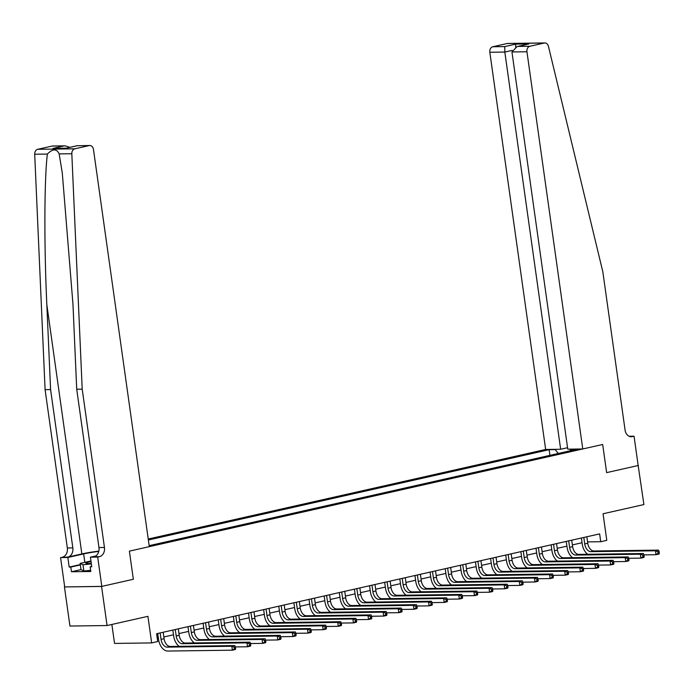 <?xml version="1.0" encoding="UTF-8"?>
<svg xmlns="http://www.w3.org/2000/svg" width="694" height="694" viewBox="0 0 694 694"><rect width="100%" height="100%" fill="white"/><g stroke="black" fill="none" stroke-linecap="round" stroke-linejoin="round"><path stroke-width="1.04" d="M111.864 624.453L114.536 643.416L151.656 642.922L157.703 641.551L156.61 633.735L599.642 533.894L600.735 541.719L606.79 540.348L603.051 513.768L643.911 504.564L638.159 465.466M101.81 586.387L133.343 579.282L129.388 551.14L149.297 546.646L93.473 149.444A4.763 3.687 89.2 0 0 89.778 145.506A4.763 3.687 89.2 0 0 89.188 145.575L74.848 148.811A4.763 3.687 89.2 0 0 71.82 153.738L82.204 389.143L104.456 547.479A7.938 6.151 -90.8 0 1 99.502 556.657L97.689 557.074L101.81 586.387L64.447 586.942L69.947 626.04L107.067 625.537L101.567 586.447L133.343 579.282L129.388 551.14L602.678 444.481L582.769 448.966L526.946 51.764L511.946 51.963L567.77 449.165L582.769 448.966M567.562 447.708L560.648 449.261L545.649 449.46L148.23 539.021M64.447 586.942L101.567 586.447M558.271 453.477L555.217 449.608L549.145 449.686L148.369 540.001M555.217 449.608L556.484 449.322M571.934 449.113L570.668 449.4L569.947 450.848M149.158 545.666L576.731 449.313L570.668 449.4M151.656 642.922L147.917 616.333L107.067 625.537M629.111 436.266L634.047 436.196L638.168 465.518L606.634 472.631L638.411 465.466M606.634 472.631L602.678 444.481L606.634 472.631M587.558 541.893L600.735 541.719M157.269 638.463L158.379 638.211M163.836 636.979L173.509 634.802M178.974 633.57L188.638 631.393M194.103 630.161L203.767 627.983M209.232 626.751L218.905 624.574M224.362 623.342L234.034 621.165M239.491 619.933L249.163 617.755M254.629 616.524L264.293 614.346M269.758 613.114L279.422 610.937M284.887 609.705L294.56 607.528M300.016 606.296L309.689 604.118M315.145 602.886L324.818 600.709M330.275 599.477L339.947 597.291M345.412 596.068L355.076 593.882M360.542 592.659L370.206 590.473M375.671 589.241L385.344 587.063M390.8 585.831L400.473 583.654M405.929 582.422L415.602 580.245M421.067 579.013L430.731 576.835M436.196 575.604L445.86 573.426M451.326 572.194L460.998 570.017M466.455 568.785L476.127 566.608M481.584 565.376L491.257 563.198M496.722 561.966L506.386 559.789M511.851 558.557L521.515 556.38M526.98 555.148L536.653 552.971M542.109 551.739L551.782 549.561M557.239 548.329L566.911 546.152M572.376 544.92L582.04 542.743M549.145 449.686L549.943 455.351M583.81 537.46L584.721 543.914A7.938 4.953 -102.7 0 0 590.837 551.661L655.492 550.793L658.519 550.116L593.864 550.984L590.837 551.661M586.838 536.783L587.749 543.229A7.938 4.953 -102.7 0 0 593.864 550.984M587.688 554.272A11.902 7.426 77.3 0 1 582.214 543.949L581.381 538.015M659.3 553.04L659.083 551.478L657.869 551.747L658.086 553.309L659.3 553.04L659.066 554.029L656.038 554.706L643.945 554.87M658.086 553.309L656.038 554.706L655.492 550.793L657.869 551.747M659.083 551.478L658.519 550.116M545.649 449.46L489.825 52.267A4.763 3.687 -90.8 0 1 492.801 46.75L507.141 43.522A4.763 3.687 -90.8 0 1 507.739 43.453L544.851 42.95A4.763 3.687 89.2 0 1 548.442 46.333L602.834 271.822L625.086 430.159A7.938 6.151 89.2 0 0 631.245 436.726A7.938 6.151 89.2 0 0 632.234 436.613L634.047 436.196M492.801 46.75L504.79 46.593L515.807 44.112L528.941 43.93L517.932 46.42L529.921 46.255L544.261 43.028L507.141 43.522M560.648 449.261L504.824 52.059L489.825 52.267M544.851 42.95A4.763 3.687 89.2 0 0 544.261 43.028M529.921 46.255A4.763 3.687 89.2 0 0 526.946 51.764M504.79 46.593L504.824 52.059L512.085 50.428M515.807 44.112L515.59 47.036M528.941 43.93L517.065 46.567L511.946 51.963M517.932 46.42L517.065 46.567M98.834 551.123A20.673 2.108 -8 0 0 81.857 553.933L67.882 557.082L60.569 557.568L64.689 586.89M82.204 389.143L76.713 389.221L72.974 304.38L62.295 173.023L59.155 153.903C56.674 148.568 52.744 148.62 47.366 154.068C44.277 179.208 44.052 245.095 46.836 304.735L50.584 389.568L72.835 547.904A7.938 6.151 -90.8 0 1 67.882 557.082M50.584 389.568L45.084 389.646L67.335 547.974A7.938 6.151 -90.8 0 1 62.382 557.161M99.502 556.657L94.011 556.735A7.938 6.151 -90.8 0 0 98.964 547.549L76.713 389.221M89.188 145.575L77.199 145.74L66.182 148.221L53.039 148.395L64.056 145.913L52.067 146.07L37.728 149.305L74.848 148.811M47.366 154.068L34.7 154.233L45.084 389.646M97.689 557.074L90.42 557.169L91.764 566.781L90.159 566.807L91.721 566.451M81.016 569.601L71.456 571.761L90.819 571.5L90.159 566.807M71.456 571.761L70.797 567.067L69.192 567.085L67.847 557.473L60.569 557.568M98.765 551.426A17.862 1.822 -8 0 0 83.644 553.907L67.847 557.473M90.42 557.169L95.789 555.955M34.7 154.233A4.763 3.687 -90.8 0 1 37.728 149.305M52.067 146.07A4.763 3.687 -90.8 0 1 52.666 146L65.141 145.835L69.929 147.336M69.192 567.085L80.304 564.586M80.357 564.916L70.797 567.067M77.199 145.74L89.778 145.506M66.182 148.221L77.286 145.671M53.039 148.395L66.277 148.152M64.056 145.913L65.141 145.835M568.681 540.869L569.592 547.323A7.938 4.953 -102.7 0 0 575.708 555.07L640.362 554.211L643.39 553.526L578.727 554.393L575.708 555.07M571.709 540.192L572.619 546.638A7.938 4.953 -102.7 0 0 578.727 554.393M572.559 557.681A11.902 7.426 77.3 0 1 567.085 547.358L566.243 541.424M644.171 556.449L643.945 554.888L642.739 555.157L642.956 556.718L644.171 556.449L643.937 557.438L640.909 558.115L628.816 558.28L627.61 558.566L627.827 560.127L629.042 559.858L628.261 556.935L625.233 557.62L627.61 558.566M642.956 556.718L640.909 558.115L640.362 554.211L642.739 555.157M643.945 554.888L643.39 553.526M553.552 544.278L554.454 550.732A7.938 4.953 -102.7 0 0 560.57 558.479L625.233 557.62L625.78 561.524L613.678 561.689L612.481 561.975L612.698 563.537L613.904 563.268L613.123 560.344L610.104 561.03L612.481 561.975M556.579 543.602L557.482 550.047A7.938 4.953 -102.7 0 0 563.597 557.803L628.261 556.935M557.429 561.09A11.902 7.426 77.3 0 1 551.947 550.767L551.114 544.833M629.042 559.858L628.807 560.847L625.78 561.524L627.827 560.127M538.423 547.696L539.325 554.142A7.938 4.953 -102.7 0 0 545.441 561.897L610.104 561.03L610.651 564.933L598.549 565.098M541.45 547.011L542.352 553.456A7.938 4.953 -102.7 0 0 548.468 561.212L613.123 560.344M542.3 564.5A11.902 7.426 77.3 0 1 536.818 554.176L535.985 548.243M613.904 563.268L613.678 564.257L610.651 564.933L612.698 563.537M523.293 551.105L524.196 557.551A7.938 4.953 -102.7 0 0 530.311 565.306L594.966 564.439L597.994 563.754L533.339 564.621L530.311 565.306M526.312 550.42L527.223 556.866A7.938 4.953 -102.7 0 0 533.339 564.621M527.171 567.909A11.902 7.426 77.3 0 1 521.688 557.586L520.856 551.652M598.775 566.677L598.558 565.116L597.343 565.384L597.569 566.955L598.775 566.677L598.549 567.666L595.521 568.343L583.42 568.507L582.214 568.794L582.431 570.364L583.645 570.086L582.865 567.163L579.837 567.848L582.214 568.794M597.569 566.955L595.521 568.343L594.966 564.439L597.343 565.384M598.558 565.116L597.994 563.754M91.035 561.585A10.315 1.05 -8 0 0 86.03 563.407A10.315 1.05 -8 0 0 91.296 563.415M90.654 570.329L83.87 571.015L81.025 569.661L80.14 563.407L90.949 560.978M91.365 563.918L82.994 564.76L80.14 563.407M83.87 571.015L82.994 564.76M508.155 554.515L509.066 560.96A7.938 4.953 -102.7 0 0 515.182 568.716L579.837 567.848L580.384 571.752L568.291 571.917M511.183 553.829L512.094 560.275A7.938 4.953 -102.7 0 0 518.21 568.03L582.865 567.163M512.033 571.318A11.902 7.426 77.3 0 1 506.559 560.995L505.726 555.061M583.645 570.086L583.411 571.075L580.384 571.752L582.431 570.364M493.026 557.924L493.937 564.369A7.938 4.953 -102.7 0 0 500.053 572.125L564.708 571.257L567.735 570.572L503.072 571.44L500.053 572.125M496.054 557.239L496.965 563.684A7.938 4.953 -102.7 0 0 503.072 571.44M496.904 574.727A11.902 7.426 77.3 0 1 491.43 564.404L490.589 558.47M568.516 573.496L568.291 571.934L567.085 572.203L567.302 573.773L568.516 573.496L568.282 574.485L565.254 575.161L553.161 575.326L551.956 575.612L552.172 577.182L553.387 576.905L552.606 573.981L549.579 574.667L551.956 575.612M567.302 573.773L565.254 575.161L564.708 571.257L567.085 572.203M568.291 571.934L567.735 570.572M477.897 561.333L478.808 567.779A7.938 4.953 -102.7 0 0 484.915 575.534L549.579 574.667L550.125 578.579L538.024 578.735L536.826 579.03L537.043 580.592L538.249 580.314L537.468 577.391L534.449 578.076L536.826 579.03M480.925 560.648L481.827 567.102A7.938 4.953 -102.7 0 0 487.943 574.849L552.606 573.981M481.775 578.137A11.902 7.426 77.3 0 1 476.292 567.813L475.459 561.88M553.387 576.905L553.153 577.894L550.125 578.579L552.172 577.182M462.768 564.743L463.67 571.188A7.938 4.953 -102.7 0 0 469.786 578.943L534.449 578.076L534.996 581.988L522.894 582.145M465.795 564.057L466.698 570.511A7.938 4.953 -102.7 0 0 472.814 578.258L537.468 577.391M466.646 581.546A11.902 7.426 77.3 0 1 461.163 571.223L460.33 565.289M538.249 580.314L538.024 581.303L534.996 581.988L537.043 580.592M447.639 568.152L448.541 574.597A7.938 4.953 -102.7 0 0 454.657 582.353L519.312 581.485L522.339 580.8L457.684 581.667L454.657 582.353M450.658 567.466L451.568 573.921A7.938 4.953 -102.7 0 0 457.684 581.667M451.516 584.955A11.902 7.426 77.3 0 1 446.034 574.632L445.201 568.698M523.12 583.723L522.903 582.162L521.688 582.44L521.914 584.001L523.12 583.723L522.894 584.712L519.867 585.398L507.765 585.554M521.914 584.001L519.867 585.398L519.312 581.485L521.688 582.44M522.903 582.162L522.339 580.8M432.501 571.561L433.412 578.007A7.938 4.953 -102.7 0 0 439.528 585.762L504.182 584.895L507.21 584.209L442.555 585.077L439.528 585.762M435.528 570.876L436.439 577.33A7.938 4.953 -102.7 0 0 442.555 585.077M436.379 588.373A11.902 7.426 77.3 0 1 430.905 578.041L430.072 572.108M507.991 587.133L507.774 585.571L506.559 585.849L506.785 587.41L507.991 587.133L507.756 588.122L504.738 588.807L492.636 588.963M506.785 587.41L504.738 588.807L504.182 584.895L506.559 585.849M507.774 585.571L507.21 584.209M417.372 574.97L418.282 581.416A7.938 4.953 -102.7 0 0 424.398 589.171L489.053 588.304L492.081 587.618L427.417 588.486L424.398 589.171M420.399 574.285L421.31 580.739A7.938 4.953 -102.7 0 0 427.417 588.486M421.249 591.782A11.902 7.426 77.3 0 1 415.775 581.451L414.934 575.517M492.861 590.551L492.645 588.98L491.43 589.258L491.647 590.82L492.861 590.551L492.627 591.531L489.6 592.216L477.507 592.372L476.301 592.667L476.518 594.229L477.732 593.96L476.952 591.036L473.924 591.713L476.301 592.667M491.647 590.82L489.6 592.216L489.053 588.304L491.43 589.258M492.645 588.98L492.081 587.618M402.242 578.38L403.153 584.825A7.938 4.953 -102.7 0 0 409.26 592.581L473.924 591.713L474.47 595.626L462.369 595.782L461.172 596.077L461.389 597.638L462.594 597.369L461.814 594.446L458.795 595.122L461.172 596.077M405.27 577.694L406.172 584.148A7.938 4.953 -102.7 0 0 412.288 591.895L476.952 591.036M406.12 595.192A11.902 7.426 77.3 0 1 400.638 584.86L399.805 578.926M477.732 593.96L477.498 594.94L474.47 595.626L476.518 594.229M387.113 581.789L388.015 588.243A7.938 4.953 -102.7 0 0 394.131 595.99L458.795 595.122L459.341 599.035L447.24 599.2M390.141 581.112L391.043 587.558A7.938 4.953 -102.7 0 0 397.159 595.305L461.814 594.446M390.991 598.601A11.902 7.426 77.3 0 1 385.508 588.269L384.676 582.335M462.594 597.369L462.369 598.349L459.341 599.035L461.389 597.638M371.984 585.198L372.886 591.652A7.938 4.953 -102.7 0 0 379.002 599.399L443.657 598.532L446.684 597.855L382.03 598.722L379.002 599.399M375.003 584.521L375.914 590.967A7.938 4.953 -102.7 0 0 382.03 598.722M375.862 602.01A11.902 7.426 77.3 0 1 370.379 591.678L369.546 585.745M447.465 600.778L447.248 599.208L446.034 599.486L446.259 601.047L447.465 600.778L447.24 601.759L444.212 602.444L432.11 602.609L430.905 602.895L431.13 604.457L432.336 604.188L431.555 601.264L428.528 601.941L430.905 602.895M446.259 601.047L444.212 602.444L443.657 598.532L446.034 599.486M447.248 599.208L446.684 597.855M356.846 588.607L357.757 595.062A7.938 4.953 -102.7 0 0 363.873 602.808L428.528 601.941L429.083 605.853L416.981 606.018M359.874 587.931L360.785 594.376A7.938 4.953 -102.7 0 0 366.9 602.132L431.555 601.264M360.733 605.42A11.902 7.426 77.3 0 1 355.25 595.088L354.417 589.154M432.336 604.188L432.102 605.168L429.083 605.853L431.13 604.457M341.717 592.017L342.628 598.471A7.938 4.953 -102.7 0 0 348.744 606.218L413.398 605.35L416.426 604.674L351.763 605.541L348.744 606.218M344.745 591.34L345.655 597.786A7.938 4.953 -102.7 0 0 351.763 605.541M345.595 608.829A11.902 7.426 77.3 0 1 340.121 598.506L339.288 592.572M417.207 607.597L416.99 606.036L415.775 606.304L415.992 607.866L417.207 607.597L416.973 608.577L413.945 609.263L401.852 609.427M415.992 607.866L413.945 609.263L413.398 605.35L415.775 606.304M416.99 606.036L416.426 604.674M326.588 595.426L327.499 601.88A7.938 4.953 -102.7 0 0 333.606 609.627L398.269 608.759L401.297 608.083L336.633 608.95L333.606 609.627M329.615 594.749L330.518 601.195A7.938 4.953 -102.7 0 0 336.633 608.95M330.465 612.238A11.902 7.426 77.3 0 1 324.983 601.915L324.15 595.981M402.078 611.006L401.852 609.445L400.646 609.714L400.863 611.275L402.078 611.006L401.843 611.987L398.816 612.672L386.714 612.837L385.517 613.123L385.734 614.684L386.94 614.416L386.159 611.492L383.14 612.169L385.517 613.123M400.863 611.275L398.816 612.672L398.269 608.759L400.646 609.714M401.852 609.445L401.297 608.083M311.459 598.835L312.361 605.289A7.938 4.953 -102.7 0 0 318.477 613.036L383.14 612.169L383.687 616.081L371.585 616.246M314.486 598.159L315.388 604.604A7.938 4.953 -102.7 0 0 321.504 612.36L386.159 611.492M315.336 615.647A11.902 7.426 77.3 0 1 309.854 605.324L309.021 599.39M386.94 614.416L386.714 615.404L383.687 616.081L385.734 614.684M296.329 602.245L297.232 608.699A7.938 4.953 -102.7 0 0 303.347 616.446L368.002 615.587L371.03 614.901L306.375 615.769L303.347 616.446M299.357 601.568L300.259 608.013A7.938 4.953 -102.7 0 0 306.375 615.769M300.207 619.057A11.902 7.426 77.3 0 1 294.724 608.733L293.892 602.8M371.811 617.825L371.594 616.263L370.379 616.532L370.605 618.094L371.811 617.825L371.585 618.814L368.557 619.49L356.456 619.655L355.25 619.942L355.475 621.503L356.681 621.234L355.901 618.311L352.873 618.996L355.25 619.942M370.605 618.094L368.557 619.49L368.002 615.587L370.379 616.532M371.594 616.263L371.03 614.901M281.191 605.662L282.102 612.108A7.938 4.953 -102.7 0 0 288.218 619.855L352.873 618.996L353.428 622.9L341.327 623.065L340.121 623.351L340.338 624.921L341.552 624.643L340.771 621.72L337.744 622.405L340.121 623.351M284.219 604.977L285.13 611.423A7.938 4.953 -102.7 0 0 291.246 619.178L355.901 618.311M285.078 622.466A11.902 7.426 77.3 0 1 279.595 612.143L278.762 606.209M356.681 621.234L356.447 622.223L353.428 622.9L355.475 621.503M266.062 609.072L266.973 615.517A7.938 4.953 -102.7 0 0 273.089 623.273L337.744 622.405L338.29 626.309L326.197 626.474M269.09 608.386L270.001 614.832A7.938 4.953 -102.7 0 0 276.117 622.587L340.771 621.72M269.94 625.875A11.902 7.426 77.3 0 1 264.466 615.552L263.633 609.618M341.552 624.643L341.318 625.632L338.29 626.309L340.338 624.921M250.933 612.481L251.844 618.927A7.938 4.953 -102.7 0 0 257.951 626.682L322.615 625.815L325.642 625.129L260.979 625.997L257.951 626.682M253.961 611.796L254.863 618.241A7.938 4.953 -102.7 0 0 260.979 625.997M254.811 629.284A11.902 7.426 77.3 0 1 249.328 618.961L248.495 613.028M326.423 628.053L326.197 626.491L324.992 626.76L325.208 628.33L326.423 628.053L326.189 629.042L323.161 629.718L311.059 629.883M325.208 628.33L323.161 629.718L322.615 625.815L324.992 626.76M326.197 626.491L325.642 625.129M235.804 615.89L236.706 622.336A7.938 4.953 -102.7 0 0 242.822 630.091L307.485 629.224L310.504 628.538L245.85 629.406L242.822 630.091M238.831 615.205L239.734 621.651A7.938 4.953 -102.7 0 0 245.85 629.406M239.682 632.694A11.902 7.426 77.3 0 1 234.199 622.371L233.366 616.437M311.294 631.462L311.068 629.9L309.862 630.169L310.079 631.74L311.294 631.462L311.059 632.451L308.032 633.128L295.93 633.292M310.079 631.74L308.032 633.128L307.485 629.224L309.862 630.169M311.068 629.9L310.504 628.538M220.675 619.3L221.577 625.745A7.938 4.953 -102.7 0 0 227.693 633.501L292.348 632.633L295.375 631.948L230.72 632.815L227.693 633.501M223.702 618.614L224.604 625.068A7.938 4.953 -102.7 0 0 230.72 632.815M224.552 636.103A11.902 7.426 77.3 0 1 219.07 625.78L218.237 619.846M296.156 634.871L295.939 633.31L294.724 633.579L294.95 635.149L296.156 634.871L295.93 635.86L292.903 636.537L280.801 636.702L279.595 636.988L279.821 638.558L281.027 638.28L280.246 635.357L277.218 636.042L279.595 636.988M294.95 635.149L292.903 636.537L292.348 632.633L294.724 633.579M295.939 633.31L295.375 631.948M205.545 622.709L206.448 629.154A7.938 4.953 -102.7 0 0 212.564 636.91L277.218 636.042L277.774 639.955L265.672 640.111L264.466 640.406L264.683 641.967L265.897 641.69L265.117 638.766L262.089 639.452L264.466 640.406M208.564 622.024L209.475 628.478A7.938 4.953 -102.7 0 0 215.591 636.225L280.246 635.357M209.423 639.512A11.902 7.426 77.3 0 1 203.941 629.189L203.108 623.255M281.027 638.28L280.792 639.269L277.774 639.955L279.821 638.558M190.408 626.118L191.318 632.564A7.938 4.953 -102.7 0 0 197.434 640.319L262.089 639.452L262.636 643.364L250.543 643.52M193.435 625.433L194.346 631.887A7.938 4.953 -102.7 0 0 200.462 639.634L265.117 638.766M194.285 642.922A11.902 7.426 77.3 0 1 188.811 632.598L187.979 626.665M265.897 641.69L265.663 642.679L262.636 643.364L264.683 641.967M175.278 629.527L176.189 635.973A7.938 4.953 -102.7 0 0 182.296 643.728L246.96 642.861L249.987 642.176L185.324 643.043L182.296 643.728M178.306 628.842L179.208 635.296A7.938 4.953 -102.7 0 0 185.324 643.043M179.156 646.331A11.902 7.426 77.3 0 1 173.673 636.008L172.841 630.074M250.768 645.099L250.543 643.538L249.337 643.815L249.554 645.377L250.768 645.099L250.534 646.088L247.506 646.773L235.405 646.929L234.208 647.224L234.425 648.786L235.639 648.508L234.858 645.585L231.831 646.27L234.208 647.224M249.554 645.377L247.506 646.773L246.96 642.861L249.337 643.815M250.543 643.538L249.987 642.176M160.149 632.937L161.051 639.382A7.938 4.953 -102.7 0 0 167.167 647.138L231.831 646.27L232.377 650.183L167.722 651.05A11.902 7.426 77.3 0 1 158.544 639.417L157.712 633.483M163.177 632.251L164.079 638.706A7.938 4.953 -102.7 0 0 170.195 646.452L234.858 645.585M235.639 648.508L235.405 649.497L232.377 650.183L234.425 648.786M587.749 543.229L584.721 543.914M630.247 436.639L632.234 436.613M46.836 304.735L81.857 553.933M72.835 547.904L67.335 547.974M98.964 547.549L104.456 547.479M71.82 153.738L59.155 153.903M84.824 562.357L83.644 553.907M572.619 546.638L569.592 547.323M557.482 550.047L554.454 550.732M563.597 557.803L560.57 558.479M542.352 553.456L539.325 554.142M548.468 561.212L545.441 561.897M527.223 556.866L524.196 557.551M512.094 560.275L509.066 560.96M518.21 568.03L515.182 568.716M496.965 563.684L493.937 564.369M481.827 567.102L478.808 567.779M487.943 574.849L484.915 575.534M466.698 570.511L463.67 571.188M472.814 578.258L469.786 578.943M451.568 573.921L448.541 574.597M436.439 577.33L433.412 578.007M421.31 580.739L418.282 581.416M406.172 584.148L403.153 584.825M412.288 591.895L409.26 592.581M391.043 587.558L388.015 588.243M397.159 595.305L394.131 595.99M375.914 590.967L372.886 591.652M360.785 594.376L357.757 595.062M366.9 602.132L363.873 602.808M345.655 597.786L342.628 598.471M330.518 601.195L327.499 601.88M315.388 604.604L312.361 605.289M321.504 612.36L318.477 613.036M300.259 608.013L297.232 608.699M285.13 611.423L282.102 612.108M291.246 619.178L288.218 619.855M270.001 614.832L266.973 615.517M276.117 622.587L273.089 623.273M254.863 618.241L251.844 618.927M239.734 621.651L236.706 622.336M224.604 625.068L221.577 625.745M209.475 628.478L206.448 629.154M215.591 636.225L212.564 636.91M194.346 631.887L191.318 632.564M200.462 639.634L197.434 640.319M179.208 635.296L176.189 635.973M164.079 638.706L161.051 639.382M170.195 646.452L167.167 647.138"/></g></svg>
